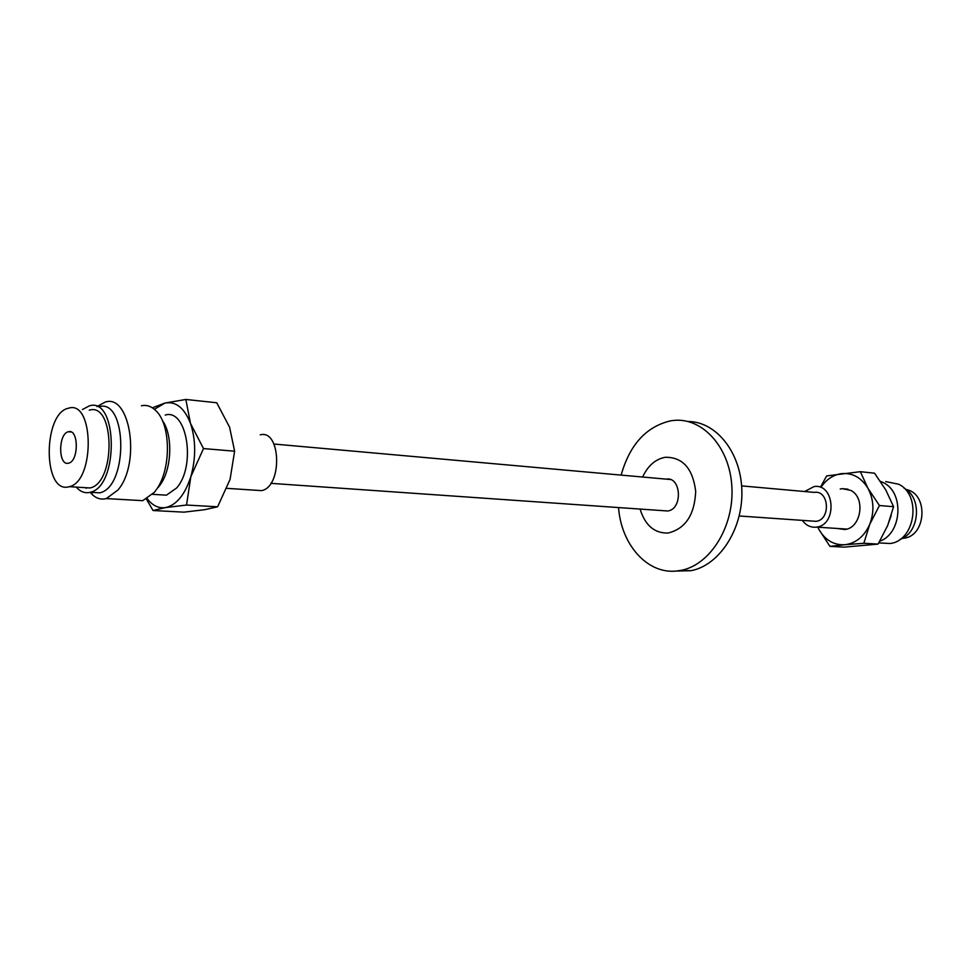 <?xml version="1.0" encoding="UTF-8"?>
<svg xmlns="http://www.w3.org/2000/svg" width="971" height="971" viewBox="0 0 971 971"><rect width="100%" height="100%" fill="white"/><g stroke="black" fill="none" stroke-linecap="round" stroke-linejoin="round"><path stroke-width="1.46" d="M666.106 479.116C681.339 476.203 683.014 509.326 667.672 510.989L663.545 510.697M618.551 507.566C621.149 544.33 647.026 574.079 676.18 571.057L681.035 570.365C710.214 564.988 734.282 526.428 731.879 486.799C729.852 447.109 702.251 417.093 673.34 420.467L670.597 420.844C646.201 426.597 629.718 444.682 621.137 475.098M676.119 571.069L690.988 570.693C719.256 565.462 742.912 529.292 741.868 490.913C741.128 452.51 716.125 421.426 688.014 421.511M640.083 509.071C645.12 525.372 654.454 533.37 668.097 533.043C685.417 528.758 694.617 514.873 695.697 491.387C692.821 468.459 682.698 457.086 665.305 457.268C655.449 459.113 647.9 465.704 642.632 477.028M68.456 431.743C78.736 428.478 78.967 461.189 68.65 463.155L68.419 463.203C58.126 466.092 58.114 433.6 68.383 431.755L68.456 431.743M68.407 486.896C42.712 493.414 42.942 412.966 68.48 408.221L68.613 408.184C94.187 399.7 95.073 481.592 69.293 486.677L68.407 486.896M89.259 410.187C114.991 401.836 115.986 482.951 90.036 487.964L83.081 487.539M82.462 409.531L89.332 405.866C117.879 396.593 119.008 486.677 90.194 492.273L89.15 492.528C84.392 493.317 80.108 491.508 76.272 487.114M98.726 406.8C127.359 397.588 128.548 487.284 99.649 492.843L91.881 492.382M86.237 488.316L85.679 487.697M260.24 434.838C281.165 429.061 282.561 487.236 261.478 490.622L255.81 490.246M814.281 492.37C829.185 489.833 831.006 519.898 815.992 521.33L811.938 521.039M902.265 538.371L903.613 538.237C926.468 536.308 928.689 493.329 906.149 489.554M899.983 539.378C919.683 533.249 922.547 497.37 904.062 488.195M802.337 520.371C805.906 525.287 810.409 527.556 815.883 527.18L816.514 527.107C837.512 525.032 834.866 482.975 814.038 486.58L804.631 491.52M840.218 489.032L842.221 488.656L850.778 490.391C865.877 497.735 861.204 528.163 844.794 529.535L837.075 528.455M880.782 542.995L889.8 543.517C915.107 541.32 922.062 495.21 898.673 484.226L885.71 481.592M879.799 541.187C901.925 533.613 904.499 492.673 883.501 482.696L880.357 481.264M887.142 526.755L891.269 515.455M879.423 505.515L869.749 524.328C874.483 511.717 873.888 499.725 867.965 488.328L879.423 505.515L893.587 506.704L885.843 490.052L874.555 473.205L860.342 471.688L867.965 488.328C861.374 477.574 852.538 472.671 841.469 473.63C833.191 474.88 826.357 479.407 820.993 487.236M863.85 543.275L844.867 544.731C855.973 543.275 864.263 536.465 869.749 524.328L863.85 543.275L878.087 544.088L887.64 525.578L893.587 506.704M829.938 546.37L818.917 529.413C825.144 540.143 833.798 545.253 844.867 544.731L829.938 546.37L844.272 547.134L878.087 544.088M818.917 529.413L817.752 527.192M820.471 487.187L826.637 475.936L860.342 471.688M96.93 406.594L105.244 402.067C130.332 393.558 140.941 463.531 117.964 489.991L106.325 498.584C101.506 499.834 97.003 498.681 92.84 495.125L90.109 492.309M141.426 405.757C146.682 404.664 151.537 406.351 155.991 410.794C170.641 424.363 171.357 467.719 157.144 488.522L154.474 492.236L142.725 500.672L133.877 500.162M162.303 420.455C172.753 434.146 172.098 467.306 160.992 483.704L158.722 486.859M165.191 415.078C186.978 408.099 196.385 466.08 176.588 488.012L166.417 495.174L158.819 494.712M203.497 448.578L190.85 476.652L186.529 505.041L165.471 507.59L153.03 510.515L183.871 512.154L204.505 509.726L217.613 506.801L230.066 479.407L234.618 451.199L229.581 427.179L216.739 402.771L185.837 399.457L190.498 423.429L203.497 448.578L234.618 451.199M186.529 505.041L217.613 506.801M152.35 407.808L164.924 403.074L185.837 399.457M147.24 498.73C152.508 505.6 158.576 508.549 165.471 507.59C176.455 505.138 184.915 494.822 190.85 476.652C196.057 457.778 195.936 440.033 190.498 423.429C184.356 407.844 175.836 401.059 164.924 403.074L154.365 409.289M153.03 510.515L146.463 499.179M690.988 570.693L681.035 570.365M814.232 492.382L741.613 485.888M670.172 479.492L273.98 444.038M815.992 521.33L739.222 515.977M667.672 510.989L270.848 483.34M68.383 431.755L71.126 431.986M69.293 486.677L90.036 487.964M90.194 492.273L99.649 492.843M226.862 488.34L261.478 490.622M903.613 538.237L902.642 538.177M846.773 529.098L816.514 527.107M842.221 488.656L847.999 489.19M889.8 543.517L878.804 542.886M90.958 492.321L92.84 495.125M106.325 498.584L142.725 500.672M160.992 483.704L157.144 488.522M152.641 494.336L166.417 495.174"/></g></svg>

